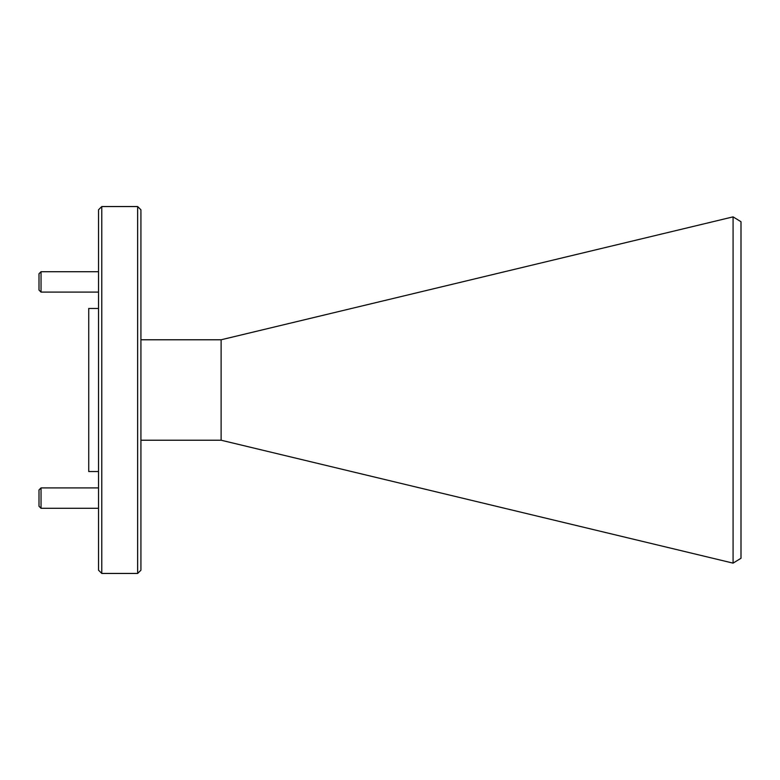<?xml version="1.0" encoding="UTF-8"?>
<svg xmlns="http://www.w3.org/2000/svg" width="780" height="780" viewBox="0 0 780 780"><rect width="100%" height="100%" fill="white"/><g stroke="black" fill="none" stroke-linecap="round" stroke-linejoin="round"><path stroke-width="1.17" d="M733.073 216.869L741 221.725L741 558.275L733.073 563.131L733.073 216.869L221.12 339.778L221.12 440.222L733.073 563.131M101.78 573.446L98.524 570.19L98.524 209.81L101.78 206.554L101.78 573.446L137.65 573.446L137.65 206.554L101.78 206.554M137.65 206.554L140.917 209.81L140.917 570.19L137.65 573.446M98.524 308.471L88.735 308.471L88.735 471.529L98.524 471.529M41.038 508.287L39 506.249L39 489.947L41.038 487.909L41.038 508.287L98.524 508.287M41.038 292.09L39 290.053L39 273.751L41.038 271.713L41.038 292.09L98.524 292.09M140.917 440.222L221.12 440.222M140.917 339.778L221.12 339.778M41.038 487.909L98.524 487.909M41.038 271.713L98.524 271.713"/></g></svg>
